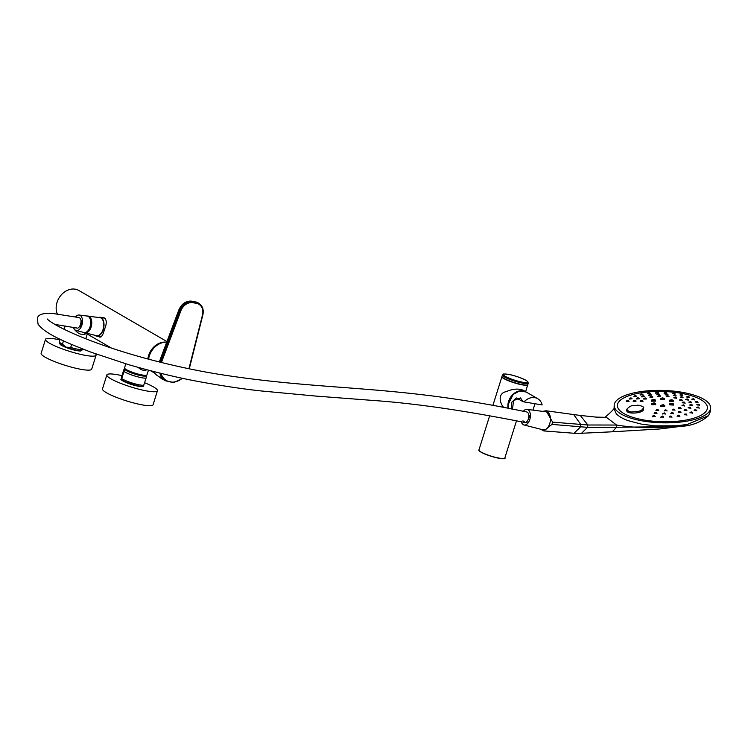 <?xml version="1.0" encoding="UTF-8"?>
<svg xmlns="http://www.w3.org/2000/svg" width="748" height="748" viewBox="0 0 748 748"><rect width="100%" height="100%" fill="white"/><g stroke="black" fill="none" stroke-linecap="round" stroke-linejoin="round"><path stroke-width="1.12" d="M104.028 317.666A9.967 5.732 -79.2 0 0 102.766 317.806M125.804 363.818L124.533 367.876A11.753 1.898 17.4 0 0 126.3 369.587A11.753 1.898 17.4 0 0 138.642 374.187A11.753 1.898 17.4 0 0 146.963 374.907L148.441 370.195M98.446 336.46L99.849 337.133C101.616 337.161 103.112 334.73 104.337 329.849C107.123 323.22 106.871 319.125 103.579 317.554L101.419 317.554M99.185 336.6A9.967 5.732 -79.2 0 0 100.213 337.17M166.337 342.21A16.736 13.427 120.1 0 0 147.842 358.984M151.601 371.017A16.736 13.427 120.1 0 0 153.639 372.551A16.736 13.427 120.1 0 0 153.761 372.616M138.193 367.408C141.307 370.204 144.186 370.989 146.832 369.774M57.316 313.954A16.736 13.427 -59.9 0 1 61.523 294.628A16.736 13.427 -59.9 0 1 78.877 290.495L166.944 341.565M72.827 327.344C77.325 333.767 81.841 335.843 86.385 333.552M148.487 359.162A15.942 12.781 -59.9 0 1 150.18 353.196A15.942 12.781 -59.9 0 1 157.463 344.978M161.662 361.873L160.605 361.508L179.791 310.495A12.118 9.715 -59.9 0 1 192.834 301.725L196.341 302.388A12.118 9.715 -59.9 0 1 198.846 303.314L198.014 302.837A12.118 9.715 120.1 0 0 195.518 301.911L196.518 303.379L193.012 302.706A11.323 9.079 120.1 0 0 180.829 310.906L161.662 361.873A17.241 13.829 120.1 0 0 161.456 362.5M188.861 368.708A17.241 13.829 120.1 0 0 189.319 367.137L202.484 315.039A11.323 9.079 120.1 0 0 196.518 303.379M166.692 342.219A17.335 13.903 120.1 0 0 149.647 354.982A17.335 13.903 120.1 0 0 148.852 357.6L148.843 359.255M152.714 371.307L156.734 375.216L165.149 380.704A18.036 14.464 -59.9 0 1 159.838 373.093M193.012 302.706L191.927 301.21L195.518 301.911L192.012 301.238A12.118 9.715 120.1 0 0 178.968 310.018L161.446 356.179M159.782 361.032L160.605 361.508M161.914 355.356L159.679 360.957M161.877 378.572A3.441 0.561 -162.6 0 1 160.549 377.843L160.549 377.843A7.433 7.433 0 0 0 163.279 379.488M94.912 335.282A9.565 5.498 -79.2 0 0 96.529 336.095A9.565 5.498 -79.2 0 0 103.318 329.41A9.565 5.498 -79.2 0 0 101.915 318.283A9.565 5.498 -79.2 0 0 100.11 317.302A9.565 5.498 -79.2 0 0 98.306 317.461M105.468 318.555A9.565 5.498 -79.2 0 0 104.337 318.106L100.11 317.302M96.529 336.095L100.756 336.899A9.565 5.498 -79.2 0 0 101.008 336.937M71.63 344.473L70.714 347.409L66.142 347.175L62.439 344.183L63.487 340.845M95.557 353.86A26.498 4.282 -162.6 0 1 96.081 355.188A26.498 4.282 -162.6 0 1 69.508 351.345A26.498 4.282 -162.6 0 1 45.506 339.33A26.498 4.282 -162.6 0 1 59.98 339.91M76.633 350.569A10.201 1.646 17.4 0 0 75.567 350.092M65.254 346.857A10.201 1.646 17.4 0 0 64.104 346.642M45.506 339.33L41.131 353.299A26.498 4.282 17.4 0 0 65.132 365.314A26.498 4.282 17.4 0 0 91.705 369.147L96.081 355.188M144.626 382.733A26.498 4.282 -162.6 0 1 157.445 390.774A26.498 4.282 -162.6 0 1 139.764 389.437A26.498 4.282 -162.6 0 1 112.163 379.517A26.498 4.282 -162.6 0 1 106.871 374.926A26.498 4.282 -162.6 0 1 121.98 375.646M137.997 386.155A10.201 1.646 17.4 0 0 136.931 385.678M126.627 382.452A10.201 1.646 17.4 0 0 125.477 382.228M106.871 374.926L102.495 388.885A26.498 4.282 17.4 0 0 107.787 393.476A26.498 4.282 17.4 0 0 135.388 403.396A26.498 4.282 17.4 0 0 153.069 404.733L157.445 390.774M143.177 375.141A8.368 1.356 -162.6 0 1 135.014 373.729A8.368 1.356 -162.6 0 1 127.506 370.232M143.84 385.229A12.51 2.02 -162.6 0 1 132.938 383.257A12.51 2.02 -162.6 0 1 121.756 378.582L121.316 379.404C117.156 379.545 143.962 388.857 143.457 386.071L146.075 378.105A12.51 2.02 -162.6 0 1 135.173 376.122A12.51 2.02 -162.6 0 1 123.99 371.457L121.756 378.582C121.064 380.068 121.008 379.507 121.587 376.908L123.822 369.774C124.514 368.306 124.57 368.867 123.99 371.457M125.038 368.727L123.822 369.774M146.066 375.318L146.421 375.889M145.907 376.422C146.599 374.954 146.655 375.515 146.075 378.105M687.309 421.068A48.218 16.204 -178.5 0 1 638.521 420.142A48.218 16.204 -178.5 0 1 614.192 405.36A48.218 16.204 -178.5 0 1 662.812 390.419A48.218 16.204 -178.5 0 1 710.6 407.866A48.218 16.204 -178.5 0 1 687.309 421.068M710.6 407.866L710.516 411.241L708.524 415.664L687.225 424.443L676.893 425.78L654.949 425.846L641.279 424.097L628.329 420.703C622.645 418.665 618.605 416.318 616.221 413.681L614.099 408.735L614.192 405.36M639.129 393.121A45.03 15.128 1.5 0 0 640.653 419.366A45.03 15.128 1.5 0 0 707.402 407.361A45.03 15.128 1.5 0 0 639.129 393.121M679.885 426.491L659.521 428.987L612.303 431.802L616.492 427.276L679.474 426.547L688.067 424.284M540.701 429.221L543.852 430.932L551.94 424.397L587.507 427.351L616.492 427.276L616.548 425.042C637.1 428.324 657.212 428.576 676.893 425.78M551.94 424.397L552.65 422.143L587.872 424.995L616.548 425.042L606.432 417.347L596.119 417.113L580.261 415.439L587.872 424.995L587.507 427.351L581.551 433.27L612.481 431.783M552.65 422.143L546.021 410.764L542.618 411.363M580.373 415.449L573.688 414.56L580.887 424.612L580.448 426.996L574.015 433.26L543.852 430.932M626.796 409.278L626.768 410.4C626.188 414.747 643.963 413.392 643.542 409.156L643.57 408.025C644.888 406.632 637.689 404.78 637.156 405.266C634.154 406.089 632.041 403.686 626.796 409.278C628.198 411.204 629.825 412.092 631.658 411.942L638.053 411.55L641.419 410.381L643.57 408.025M669.6 403.714L669.572 404.836L673.546 405.079L673.574 403.957L672.078 403.172L669.6 403.714C669.563 404.575 670.891 404.659 673.574 403.957L673.574 403.957M660.727 405.369L660.699 406.501L664.682 406.613L664.71 405.481L663.205 404.715L660.727 405.369L664.71 405.481M651.658 403.546L651.63 404.677L655.613 404.649L655.641 403.527L654.117 402.845L651.658 403.546C652.387 404.537 653.715 404.528 655.641 403.527M651.452 400.068L651.424 401.19L655.407 401.162L655.435 400.04L653.911 399.432L651.452 400.068L655.435 400.04M660.325 398.404L660.297 399.526L664.271 399.628L664.308 398.506L662.784 397.889L660.325 398.404L664.308 398.506M669.395 400.227L669.366 401.358L673.34 401.592L673.368 400.461L671.863 399.759L669.395 400.227L673.368 400.461M626.403 401.47L628.918 401.255M631.985 398.834L629.19 399.086L631.864 398.684M636.716 396.618L633.921 396.833L636.567 396.468M640.148 395.028L642.953 394.542L640.148 395.028M647.534 393.794L650.33 393.373L647.534 393.794M655.659 393.186L658.455 392.84L655.659 393.186M664.084 393.242L666.879 392.971L664.084 393.242M672.349 393.607L675.126 394.149L672.349 393.607L674.023 393.102L675.135 393.766M679.988 394.963L682.756 395.57L679.988 394.963L681.662 394.476L682.765 395.168M686.739 397.048L689.338 397.525L686.571 396.851L688.254 396.384L689.347 397.113M691.881 399.385L694.518 399.909L691.741 399.189L693.443 398.721L694.527 399.488M695.331 402.022L697.996 402.592L695.219 401.844L696.921 401.358L698.006 402.172M696.902 404.827L699.436 405.182M696.5 407.651L699.071 408.006M694.153 410.325L696.743 410.671M689.974 412.709L692.601 413.018M684.214 414.663L686.851 414.925M677.174 416.094L679.82 416.299M669.245 416.907L671.9 417.047M660.867 417.057L663.532 417.132M633.378 401.321L635.903 401.162M639.194 398.796L636.398 398.974L639.072 398.637M644.514 396.749L641.719 396.879L644.355 396.59M648.712 395.421L651.508 395.009L648.712 395.421M656.753 394.738L659.558 394.392L656.753 394.738M665.178 394.879L667.973 394.607L665.178 394.879M673.247 395.477L676.024 396.029L673.247 395.477L674.92 394.944L676.033 395.636M680.428 397.375L683.036 397.796L680.269 397.179L681.727 396.636L683.046 397.394M685.757 399.647L688.403 400.124L685.626 399.46L687.309 398.946L688.412 399.713M688.973 402.321L691.489 402.602M689.815 405.145L692.368 405.444M688.188 407.884L690.769 408.174M684.233 410.315L686.842 410.577M678.296 412.204L680.923 412.419M670.881 413.41L673.518 413.56M662.635 413.812L665.281 413.896M640.344 401.367L642.878 401.265M643.925 398.88L646.412 398.806M652.742 397.244L649.956 397.291L652.593 397.076M657.847 396.477L660.652 396.141L657.847 396.477M666.234 396.749L669.03 396.496L666.234 396.749M673.995 397.927L676.622 398.291L673.845 397.73L675.519 397.169L676.631 397.899M679.623 400.115L682.12 400.32M682.457 402.817L684.99 403.05M682.054 405.622L684.626 405.865M678.483 408.109L681.082 408.324M672.274 409.895L674.892 410.054M664.383 410.699L667.01 410.802M652.508 416.552L655.173 416.552M654.257 413.392L656.903 413.401M656.005 410.418L658.633 410.446M658.315 409.876L656.323 409.857M657.557 409.483C653.752 410.007 660.316 410.699 657.557 409.483M657.427 409.708L656.931 409.867L657.726 409.867L657.408 410.456M656.576 412.812L654.594 412.812M655.818 412.429C652.013 413.008 658.577 413.7 655.818 412.429M655.687 412.662L655.192 412.831L655.987 412.831L655.669 413.41M654.827 415.953L652.854 415.953M654.079 415.57C650.264 416.206 656.838 416.898 654.079 415.57M653.948 415.813L653.453 415.991L654.248 415.991L653.93 416.561M666.711 410.222L664.72 410.147M665.814 410.035L665.318 410.175L666.113 410.203L665.795 410.783M674.621 409.483L672.63 409.352M673.63 409.25L673.611 410.007M680.83 407.754L678.838 407.595M679.979 407.529L679.408 407.623L680.213 407.688L679.96 408.277M684.401 405.313L681.97 405.444L683.653 404.846L684.747 406.08M683.466 405.051L682.98 405.136L683.775 405.22L683.448 405.799M684.775 402.518L682.354 402.639C682.064 402.162 682.69 401.985 684.242 402.106L685.131 403.266M683.924 402.274L683.363 402.331L684.158 402.415L683.906 403.022M682.288 400.133L679.502 399.928L681.176 399.367L682.279 400.535M680.998 399.544L680.512 399.61L681.306 399.684L680.979 400.292M675.266 397.328L675.248 398.076M667.899 395.814C664.093 395.991 670.657 396.683 667.899 395.814M667.74 395.963L667.253 396.047L668.048 396.075L667.721 396.711M659.521 395.486C655.687 395.757 662.214 396.281 659.521 395.486M659.362 395.636L658.866 395.729L659.661 395.748L659.343 396.393M651.433 396.244C647.89 396.814 654.631 396.833 651.433 396.244M651.471 396.412L650.966 396.524L651.77 396.505L651.452 397.16M646.543 398.974L643.748 399.086M645.43 397.983C641.56 398.46 648.039 398.759 645.43 397.983M645.337 398.16L644.767 398.291L645.571 398.263L645.318 398.918M642.981 401.433L640.185 401.573M641.868 400.432C637.988 400.984 644.458 401.265 641.868 400.432M641.7 400.619L641.204 400.769L641.999 400.732L641.681 401.367M664.963 413.298L662.98 413.242M664.074 413.13L663.57 413.279L664.374 413.307L664.046 413.878M673.228 412.961L671.246 412.849M672.321 412.765L671.826 412.896L672.62 412.952L672.302 413.513M680.652 411.83L678.67 411.662M679.652 411.587L679.633 412.335M686.599 409.998L684.607 409.792M685.664 409.736L685.168 409.839L685.963 409.923L685.645 410.493M690.544 407.613L688.113 407.716L689.815 407.127L690.881 408.408M689.609 407.342L689.114 407.426L689.908 407.52L689.591 408.09M692.162 404.902L689.731 404.967L691.423 404.416L692.498 405.668M691.227 404.612L690.731 404.677L691.526 404.78L691.199 405.36M691.302 402.078L688.871 402.134L690.563 401.611L691.648 402.826M690.292 401.779L690.273 402.527M687.122 399.114L686.627 399.161L687.421 399.254L687.103 399.862M681.83 396.823L681.269 396.87L682.064 396.945L681.811 397.581M674.743 395.094L674.257 395.15L675.051 395.206L674.724 395.842M665.187 394.505L666.861 393.944C663.037 394.103 669.591 394.738 666.842 393.953L667.973 394.607M666.683 394.093L666.188 394.159L666.992 394.196L666.664 394.841M658.614 393.785C654.622 393.85 660.652 394.598 658.614 393.785M658.268 393.906L657.773 393.99L658.567 394L658.249 394.654M648.722 395.028L650.405 394.383C646.534 394.757 653.041 395.056 650.377 394.392L651.508 395.009M650.218 394.542L649.722 394.645L650.526 394.626L650.199 395.29M641.737 396.468L643.205 395.776C639.643 396.449 646.384 396.272 643.196 395.795L644.524 396.403M643.158 395.954L643.14 396.702M637.876 397.843C634.304 398.6 641.036 398.319 637.876 397.843M637.838 398.02L637.82 398.768M635.996 401.321L633.593 400.806M634.874 400.358C631.003 401.003 637.474 401.096 634.874 400.358M634.715 400.545L634.22 400.704L635.024 400.648L634.697 401.293M663.196 416.514L661.232 416.468M662.307 416.356L661.812 416.524L662.616 416.543L662.289 417.104M671.592 416.43L669.619 416.318M670.675 416.243L670.189 416.393L670.984 416.44L670.657 416.991M679.53 415.682L677.557 415.523M678.679 415.477L678.118 415.598L678.913 415.673L678.66 416.234M686.58 414.327L684.598 414.121M685.561 414.065L685.542 414.813M692.358 412.429L690.367 412.185M691.32 412.139L691.302 412.887M696.528 410.091L694.088 410.156L695.593 409.539L696.856 410.895M695.49 409.782L695.462 410.53M698.875 407.454L696.425 407.482L698.146 406.949L699.193 408.24M697.828 407.127L697.809 407.875M699.258 404.649L696.818 404.659L698.735 404.21L699.586 405.416M697.856 404.331L698.613 404.509L697.856 404.331L697.828 405.089M696.313 401.508L697.024 401.685L696.313 401.508L696.295 402.256M692.751 398.908L693.546 399.021L692.751 398.908L692.732 399.656M687.571 396.562L688.366 396.655L687.571 396.562L687.552 397.31M680.998 394.635L681.783 394.72L680.998 394.635L680.979 395.383M674.135 393.355L673.359 393.28L674.135 393.355M664.093 392.878L665.767 392.345C661.933 392.476 668.488 393.037 665.748 392.345L666.879 392.971M665.832 392.597L665.103 392.532L665.832 392.597M655.669 392.812L657.127 392.223L658.455 392.84M657.455 392.466L656.679 392.438L657.455 392.466M647.544 393.401L649.227 392.775C645.346 393.139 651.854 393.355 649.199 392.784L650.33 393.373M649.301 393.037L648.544 393.018L649.301 393.037M640.157 394.626L641.849 393.953C637.951 394.43 644.439 394.514 641.821 393.962L642.953 394.542M641.962 394.168L641.167 394.224L641.962 394.168L641.934 394.916M635.772 395.711C631.761 396.094 637.707 396.44 635.772 395.711M635.725 395.963L634.94 396.001L635.725 395.963M630.854 397.917C626.983 398.581 633.444 398.516 630.854 397.917M630.994 398.198L630.209 398.245L630.994 398.198M629.021 401.405L626.6 400.947M628.058 400.479C624.056 400.993 630.003 401.339 628.058 400.479M627.909 400.676L627.235 400.834L628.04 400.75L627.89 401.424M671.62 400.049L670.386 400.283L672.377 400.395L671.62 400.049L671.592 401.171M662.55 398.17L661.316 398.422L663.308 398.478L662.55 398.17L662.522 399.292M653.687 399.731L652.452 400.049L654.444 400.04L653.687 399.731L653.649 400.863M654.07 403.209L652.649 403.537L654.64 403.527L654.07 403.209L654.042 404.331M662.765 405.051L661.718 405.397L663.719 405.453L662.765 405.051M671.826 403.499L670.591 403.77L672.583 403.883L671.826 403.499L671.798 404.621M524.348 401.536A13.352 10.706 -59.9 0 1 537.737 398.712A13.352 10.706 -59.9 0 1 542.141 404.93L523.179 401.76L516.27 397.908L511.688 402.312L511.669 409.016M508.107 408.333A13.352 10.706 -59.9 0 1 513.1 394.261A13.352 10.706 -59.9 0 1 526.003 391.905L522.946 390.138C518.102 388.371 512.52 388.876 506.19 391.671C498.346 392.971 498.916 402.013 503.703 407.501M528.088 422.966A13.352 10.706 -59.9 0 1 527.097 422.835A13.352 10.706 -59.9 0 1 525.564 422.396M524.339 421.807A13.352 10.706 -59.9 0 1 522.936 420.787M530.248 417.562L528.761 417.281M542.141 404.93L523.179 401.76M512.511 409.175L513.549 400.563L520.561 397.917L522.749 401.517M534.951 404.004L532.913 410.119M530.351 416.655L528.836 416.365M530.388 415.981L528.836 415.729M89.208 316.301L99.858 317.657A9.172 5.273 100.8 0 1 101.027 318.059A9.172 5.273 100.8 0 1 103.271 328.737A9.172 5.273 100.8 0 1 96.427 335.665L86.02 333.019M89.236 316.535A8.452 4.862 100.8 0 1 91.293 326.362A8.452 4.862 100.8 0 1 84.992 332.757M81.728 325.67A8.452 4.862 100.8 0 1 82.514 321.546M75.501 316.965A7.891 4.535 100.8 0 1 79.138 315.02L87.123 316.039A8.387 4.825 100.8 0 1 88.199 316.404A8.387 4.825 100.8 0 1 90.246 326.156A8.387 4.825 100.8 0 1 83.991 332.495L76.193 330.513A7.891 4.535 100.8 0 1 73.566 327.474M80.831 327.596A8.387 4.825 100.8 0 1 82.392 319.433M79.138 315.02A7.891 4.535 100.8 0 1 80.148 315.366A7.891 4.535 100.8 0 1 82.074 324.539A7.891 4.535 100.8 0 1 76.193 330.513M76.259 327.83C79.718 330.186 83.065 319.536 79.41 317.769A5.339 3.525 99.1 0 0 78.69 317.526L52.5 313.421C42.851 312.879 37.821 314.599 37.4 318.601L38.055 324.183C45.712 334.599 68.62 343.426 91.247 352.28L128.516 364.631C155.5 372.411 180.109 378.282 202.353 382.228C223.521 386.052 242.829 388.932 260.295 390.867L315.983 396.085L373 400.442C414.701 403.331 465.256 410.671 524.647 422.442A5.339 3.067 -79.2 0 0 528.425 418.805A5.339 3.067 -79.2 0 0 526.676 411.961C392.756 383.892 332.037 391.812 220.221 374.514C184.307 368.811 132.181 356.964 86.918 339.199C74.295 334.244 64.047 329.569 56.175 325.165C50.808 321.986 47.891 319.938 47.405 319.031M521.328 421.788A7.957 4.572 -79.2 0 0 524.021 424.986A7.957 4.572 -79.2 0 0 529.78 419.591A7.957 4.572 -79.2 0 0 526.994 409.362A7.957 4.572 -79.2 0 0 523.348 411.297M524.021 424.986L543.113 429.838A9.154 5.264 -79.2 0 0 549.743 423.63A9.154 5.264 -79.2 0 0 546.545 411.868L526.994 409.362M161.026 373.392A17.241 13.829 120.1 0 0 182.334 378.254M160.362 362.228A18.036 14.464 -59.9 0 1 160.614 361.518M191.825 301.21L191.927 301.21C186.065 300.715 181.699 303.613 178.847 309.915L180.829 310.906M198.014 302.837L195.34 301.874M83.28 349.251A12.51 2.02 -162.6 0 1 70.714 347.409M62.439 344.183A12.51 2.02 -162.6 0 1 59.41 341.743L60.177 339.274M81.177 350.709A10.996 1.776 -162.6 0 1 70.256 348.961A10.996 1.776 -162.6 0 1 60.298 344.164M142.541 386.295A10.996 1.776 -162.6 0 1 134.78 385.444A10.996 1.776 -162.6 0 1 123.859 381.461A10.996 1.776 -162.6 0 1 121.662 379.75M125.271 368.923A10.921 1.767 17.4 0 0 134.294 373.935A10.921 1.767 17.4 0 0 145.851 375.58A10.921 1.767 17.4 0 0 145.757 375.337M142.419 385.267A10.921 1.767 -162.6 0 1 133.499 384.79A10.921 1.767 -162.6 0 1 121.812 379.432M492.876 405.491L501.964 376.553A13.548 2.188 17.4 0 0 501.917 376.665A13.548 2.188 17.4 0 0 514.194 382.808A13.548 2.188 17.4 0 0 527.779 384.762A13.548 2.188 17.4 0 0 527.789 384.65L525.61 391.681M489.66 415.766L478.926 450.016A13.548 2.188 17.4 0 0 491.202 456.158A13.548 2.188 17.4 0 0 504.788 458.113L516.475 420.834M479.057 450.511A13.389 2.169 17.4 0 0 491.165 456.28A13.389 2.169 17.4 0 0 504.404 458.449M502.086 376.889A13.473 2.179 17.4 0 0 514.241 382.639A13.473 2.179 17.4 0 0 527.508 384.855M527.845 384.537C527.77 387.586 500.309 378.984 501.983 376.44A13.548 2.188 17.4 0 0 514.259 382.583A13.548 2.188 17.4 0 0 527.845 384.537L528.294 383.116L527.574 381.415L525.339 379.956C519.262 377.16 513.783 375.328 508.921 374.458C499.916 373.626 504.591 374.047 502.432 375.01A13.548 2.188 17.4 0 0 514.708 381.153A13.548 2.188 17.4 0 0 528.294 383.116M508.995 374.486A12.772 2.066 17.4 0 0 510.005 378.535A12.772 2.066 17.4 0 0 527.789 381.919A12.772 2.066 17.4 0 0 508.995 374.486M508.257 408.361A13.352 10.706 -59.9 0 1 513.287 394.327A13.352 10.706 -59.9 0 1 526.162 391.999L537.737 398.712M85.581 333.084L111.377 348.044M150.507 370.737L153.639 372.551M65.141 325.978L64.094 329.307M87.254 334.057L85.777 338.751M165.149 380.704L173.826 382.546L182.764 378.338M189.188 368.773L189.665 367.165M160.624 358.376L178.847 309.915M189.693 367.146L202.839 314.992C203.942 309.747 202.614 305.857 198.846 303.314M160.549 377.843L160.278 376.992M83.29 349.223L80.971 350.728C79.774 351.261 74.875 350.111 66.263 347.259C57.007 342.836 60.485 344.473 59.41 341.743M60.822 344.959L60.812 344.66C61.476 344.781 58.699 344.258 66.553 347.661C76.268 351.457 82.935 350.971 80.466 350.821L80.288 351.064M141.662 386.651L140.979 386.501C135.762 386.005 130.096 384.341 124 381.508L122.186 380.545M708.524 415.664L708.524 415.664C700.867 422.255 691.685 425.827 680.998 426.369M604.636 417.646C611.873 411.456 615.127 407.997 614.407 407.277M574.015 433.26L581.551 433.27M546.021 410.764L573.697 414.56M655.912 410.615L657.604 409.455L658.707 410.633M654.173 413.588L655.865 412.391L656.968 413.588M655.229 416.374L654.126 415.523L652.434 416.748M664.299 410.895L665.767 409.764L667.085 410.998M672.2 410.072L673.892 409.016L674.986 410.259M678.399 408.286L680.306 407.333L681.185 408.53M662.56 413.999L664.261 412.859L665.346 414.093M670.806 413.588L672.293 412.475L673.593 413.766M678.221 412.382L679.717 411.316L681.007 412.634M684.158 410.474L685.869 409.511L686.935 410.792M636.006 400.984L634.912 400.339L633.21 401.536M660.802 417.253L662.504 416.075L663.588 417.328M669.18 417.085L670.9 415.963L671.966 417.253M677.108 416.262L678.604 415.168L679.885 416.505M684.149 414.831L686.094 413.887L686.926 415.149M689.908 412.868L691.648 411.924L692.685 413.242M629.021 401.078L628.124 400.461L626.226 401.695M631.995 398.506L630.891 397.899L629.199 398.665M636.726 396.29L635.828 395.701L633.93 396.421M639.203 398.45L637.885 397.824L636.417 398.562M642.99 401.087L641.906 400.414L640.195 401.171M646.553 398.628L645.468 397.964L643.766 398.684M652.752 396.889L651.443 396.225L649.965 396.898M659.558 394.392L658.661 393.775L656.772 394.355M660.652 396.141L659.549 395.477L657.857 396.094M669.03 396.496L667.917 395.804L666.244 396.384M478.926 450.016C478.103 451.025 482.591 453.241 492.408 456.663C501.964 458.842 506.087 459.328 504.788 458.113M501.983 376.44L502.432 375.01M508.238 408.361L508.06 404.771L513.128 394.448L519.533 391.017L526.162 391.999M86.048 315.899L88.993 316.17L90.199 317.236L91.191 319.069L91.518 325.408L88.881 331.177L87.133 332.598L84.58 333.038L82.935 332.234M54.847 324.398L76.866 328.045"/></g></svg>
